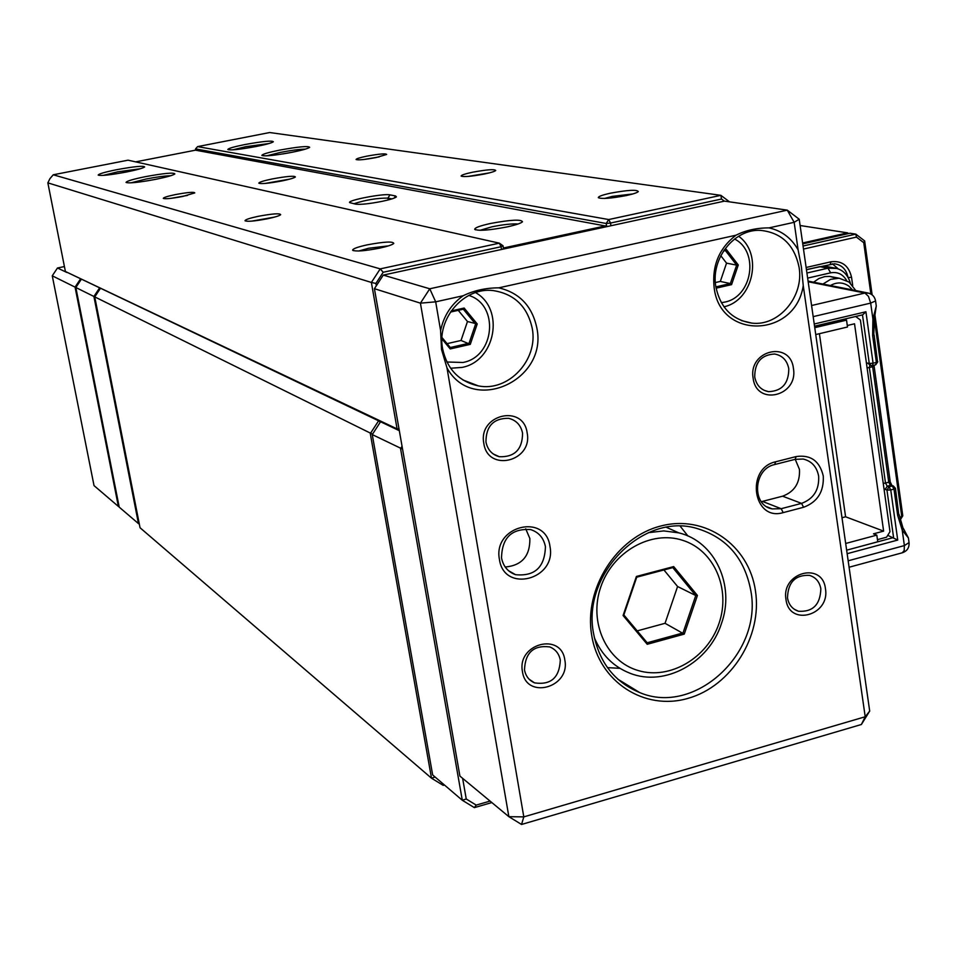 <?xml version="1.0" encoding="UTF-8"?>
<svg xmlns="http://www.w3.org/2000/svg" width="957" height="957" viewBox="0 0 957 957"><rect width="100%" height="100%" fill="white"/><g stroke="black" fill="none" stroke-linecap="round" stroke-linejoin="round"><path stroke-width="1.44" d="M462.626 778.316L466.25 798.999L476.203 805.1L490.068 801.093M402.55 449.12L372.249 434.586L432.66 774.943L462.291 800.255L400.552 448.63L402.06 446.297M491.85 802.564L474.373 807.636L462.291 800.255L466.25 798.999M380.551 421.774L372.249 434.586M474.373 807.636L476.203 805.1M119.218 507.138L138.478 523.599L93.906 296.467L75.842 287.507L119.218 507.138M139.327 524.125L138.478 523.599L139.172 523.312M94.875 296.694L93.906 296.467L99.444 288.129M81.201 279.456L75.842 287.507M802.612 242.982L847.591 232.862L800.112 225.517M847.782 233.747L847.591 232.862L848.536 233.58M838.272 268.893L832.339 263.797M803.043 246.021L855.797 234.13L864.649 240.913L872.138 294.876M875.009 315.583L902.786 515.811L900.178 519.998M870.87 294.026L863.74 242.683L856.443 237.097L855.797 234.13L850.043 233.233L802.744 243.879M899.855 518.742L901.661 515.847L874.363 319.148M856.443 237.097L803.485 249.059M806.129 267.481L831.083 261.775C842.016 260.519 848.835 265.687 851.551 277.279L852.711 285.545M847.95 277.135C846.227 269.3 841.753 264.862 834.516 263.797L806.428 269.563M864.649 240.913L863.74 242.683M902.786 515.811L901.661 515.847M94.025 485.606L118.381 506.42L75.065 287.124L52.264 275.807L94.025 485.606M64.418 266.56L57.468 267.996L66.942 272.506M75.962 287.327L75.065 287.124L80.412 279.085M57.468 267.996L52.264 275.807M119.17 506.911L118.381 506.42L119.027 506.157M887.737 535.334L897.726 540.059L847.148 553.696M848.165 560.802L904.377 545.586L902.236 530.166L903.408 528.515L908.408 537.966L902.236 530.166L897.642 515.249L893.994 489.087L890.752 489.948L897.726 540.059M814.539 326.17L862.747 314.805L865.918 311.767L873.083 363.229L876.373 362.428L872.652 335.656L872.904 319.04L876.265 306.013L875.547 300.773M813.163 316.635L870.679 303.094L872.904 319.04L874.016 319.1M897.642 515.249L899.066 514.447L903.049 528.18M843.284 319.423L846.538 320.14L847.495 327.007L815.735 334.567M846.538 320.14L814.754 327.677M883.981 488.644L886.96 490.116L890.752 489.948L889.017 486.814L892.271 485.953L890.465 485.343L887.223 486.192L889.017 486.814L886.96 490.116L893.575 537.547L846.634 550.179L877.76 541.77L876.815 535.119L845.677 543.468M877.461 539.652L886.577 537.2L889.998 531.697L860.403 320.033L855.666 316.48M847.292 325.512L854.529 323.789L883.622 531.123L873.478 533.839L876.815 535.119M841.993 517.737L845.593 516.792L819.407 333.694M845.593 516.792L883.622 531.123M182.703 196.46C171.638 198.53 165.166 199.164 163.288 198.374C163.575 197.477 167.642 196.209 175.502 194.57C187.716 192.321 194.139 191.771 194.773 192.919L182.703 196.46M187.512 195.395L171.159 198.326M282.052 180.909C268.905 183.361 261.165 184.115 258.821 183.17C259.084 182.165 263.594 180.753 272.338 178.923C286.825 176.267 294.505 175.61 295.378 176.973C294.122 178.014 289.684 179.33 282.052 180.909M289.792 179.115L265.005 183.445M376.041 157.558C364.808 159.64 358.145 160.298 356.076 159.52C356.255 158.73 359.844 157.606 366.818 156.158C379.175 153.91 385.791 153.335 386.652 154.448L376.041 157.558M379.223 156.876L364.043 159.472M507.126 226.905C489.23 230.326 478.416 231.127 474.708 229.309C474.768 227.742 480.007 225.804 490.415 223.495C510.691 219.739 521.374 219.177 522.486 221.797C520.859 223.316 515.727 225.015 507.126 226.905M518.036 224.01C512.031 223.591 503.346 224.524 491.994 226.797L480.007 230.314M395.552 195.958L396.413 196.879C394.978 198.123 390.205 199.618 382.07 201.353C369.51 203.793 360.753 204.726 355.789 204.176L349.592 202.585C347.499 200.204 383.841 193.278 389.989 194.869L395.552 195.958L394.14 198.111M379.582 248.15C364.545 251.033 355.549 251.715 352.619 250.184C352.75 248.76 357.583 246.99 367.117 244.872C384.188 241.69 393.088 241.212 393.794 243.449C392.262 244.836 387.525 246.404 379.582 248.15M388.494 245.865L368.612 248.258L358.779 251.009M626.297 195.551C610.961 198.458 601.63 199.152 598.304 197.656C598.328 196.46 602.408 194.965 610.566 193.17C627.852 189.988 637.099 189.474 638.307 191.603C637.063 192.764 633.056 194.08 626.297 195.551M632.78 193.96L612.241 196.4L604.561 198.458M267.589 218.746C254.837 221.163 247.313 221.833 245.016 220.756C245.243 219.631 249.669 218.16 258.294 216.306C272.542 213.662 280.006 213.124 280.676 214.691C279.348 215.827 274.982 217.167 267.589 218.746M274.551 217.095L251.847 221.115M484.421 174.018C471.454 176.447 463.678 177.129 461.107 176.076C461.226 175.107 465.054 173.827 472.591 172.224C487.017 169.58 494.733 169.006 495.726 170.525C494.637 171.482 490.869 172.655 484.421 174.018M489.422 172.87L468.021 176.435M155.895 179.294C138.789 182.464 128.836 183.505 126.037 182.428C126.551 181.124 132.963 179.21 145.273 176.686C163.934 173.265 173.803 172.344 174.88 173.923C173.145 175.275 166.817 177.069 155.895 179.294M170.693 175.729C165.071 175.849 156.9 176.925 146.17 178.995L130.846 182.859M126.324 172.033C110.151 175.023 100.76 176.04 98.176 175.083C98.703 173.887 104.887 172.081 116.73 169.688C134.315 166.47 143.622 165.561 144.663 166.949C143.012 168.205 136.899 169.891 126.324 172.033M140.272 168.755L117.567 171.865L103.129 175.406M256.5 146.433C240.159 149.436 230.589 150.464 227.814 149.519C228.233 148.419 233.927 146.768 244.872 144.555C262.589 141.337 272.087 140.404 273.343 141.768C271.872 142.904 266.261 144.471 256.5 146.433M268.941 143.538L245.77 146.684L232.742 149.854M292.304 152.235C275.018 155.429 264.862 156.481 261.859 155.417C262.254 154.221 268.116 152.474 279.456 150.153C298.273 146.732 308.345 145.787 309.661 147.318C308.13 148.55 302.34 150.189 292.304 152.235M305.462 149.101C299.601 149.232 291.251 150.333 280.413 152.402L266.632 155.847M501.516 249.466L501.073 246.739L503.047 245.793L503.406 248.007L606.535 225.661L606.188 223.483L195.539 148.897L195.467 150.177L607.815 226.414M195.467 150.177L135.655 161.877M399.32 430.698L65.399 271.501L397.083 428.903L371.376 282.447L47.85 182.859L65.399 271.501M503.047 245.793L499.351 243.162L128.071 160.178L53.257 174.784L380.228 268.881L499.351 243.162L501.073 246.739L383.195 272.255L375.898 283.451L376.304 285.796M724.353 201.149L721.53 199.032L610.518 223.053L610.949 225.732M269.707 132.533L197.585 146.612L608.724 219.548L720.872 195.336L269.707 132.533M391.927 198.889L387.896 198.087C376.902 198.051 365.562 199.941 353.875 203.757M721.53 199.032L720.872 195.336L729.509 201.843M53.257 174.784L49.943 178.636L47.85 182.859M195.539 148.897L197.585 146.612M375.898 283.451L371.376 282.447L380.228 268.881L383.195 272.255M608.724 219.548L606.188 223.483L610.518 223.053L608.724 219.548M503.035 249.131L503.406 248.007M398.985 428.784L397.083 428.903L399.26 430.351M798.114 249.873L794.154 222.311L768.997 227.886C781.666 230.685 791.367 238.018 798.114 249.873L801.44 267.266L803.246 285.617C795.375 337.857 719.939 340.321 714.125 287.531C711.876 265.663 719.15 248.222 735.957 235.219L498.764 287.842C519.543 292.782 532.236 306.18 536.853 328.012C548.11 380.551 472.602 414.824 446.991 367.883L441.512 349.437L440.603 330.596C443.701 315.846 451.226 304.23 463.2 295.725L435.686 301.838L440.603 330.596M715.8 286.478C720.226 307.759 732.237 319.973 751.807 323.107C778.723 326.588 804.131 296.538 799.107 267.47C794.489 245.016 781.666 232.647 760.624 230.386C734.521 228.663 710.764 258.258 715.8 286.478M442.624 348.838C447.146 369.199 459.037 381.544 478.321 385.886C508.418 392.143 538.468 359.88 532.248 328.383C527.403 306.467 514.34 293.859 493.07 290.569C464.001 286.909 436.476 318.549 442.624 348.838M755.444 590.78C762.573 636.297 731.351 686.313 687.927 698.383C644.611 711.123 599.046 681.958 591.689 635.233C583.674 588.675 616.571 537.021 660.856 526.003C705.046 514.292 748.948 545.095 755.444 590.78M593.579 633.582C599.202 662.423 614.561 682.078 639.671 692.557C694.782 716.183 762.765 653.093 750.862 590.912C744.702 558.182 726.566 537.332 696.469 528.336C642.901 512.402 581.629 574.296 593.579 633.582M564.833 660.043C570.539 687.652 526.278 699.986 522.462 671.647C516.732 643.75 561.292 631.764 564.833 660.043M524.496 669.912C525.716 676.132 529.077 680.451 534.556 682.867C550.897 685.26 559.474 677.676 560.3 660.115C559.044 653.691 555.538 649.301 549.785 646.932C533.623 644.922 525.202 652.578 524.496 669.912M527.151 432.899C533.037 461.513 487.783 472.686 483.823 443.39C477.902 414.477 523.479 403.675 527.151 432.899M485.953 442.038C487.615 449.814 492.089 454.719 499.375 456.74C514.71 457.219 522.438 449.371 522.57 433.174C520.871 425.147 516.206 420.195 508.598 418.305C493.525 418.197 485.977 426.116 485.953 442.038M793.425 368.445C798.509 396.174 756.425 406.581 753.135 378.194C748.027 350.178 790.398 340.13 793.425 368.445M754.726 376.998C756.377 385.252 760.971 390.133 768.531 391.652C781.977 391.138 788.724 383.506 788.783 368.768C787.109 360.334 782.371 355.418 774.584 354.018C761.329 354.784 754.714 362.44 754.726 376.998M825.436 588.687C830.365 615.483 789.154 626.967 785.984 599.489C781.032 572.418 822.506 561.257 825.436 588.687M787.491 597.946C788.771 604.8 792.432 609.238 798.497 611.248C812.852 612.121 820.293 604.645 820.843 588.818C819.551 581.796 815.771 577.31 809.49 575.372C795.291 574.75 787.958 582.275 787.491 597.946M549.976 546.459C556.807 579.571 504.052 593.484 499.446 559.498C492.568 525.967 545.753 512.557 549.976 546.459M501.528 557.955C503.238 566.341 507.916 571.915 515.548 574.69C534.867 576.533 544.832 567.178 545.418 546.626C543.648 537.906 538.731 532.224 530.657 529.592C511.66 528.312 501.947 537.762 501.528 557.955M796.176 456.561C810.627 454.503 819.659 460.963 823.259 475.94C824.073 491.611 817.517 502.054 803.593 507.27L783.197 512.617C753.111 521.84 745.06 468.32 775.684 461.776L796.176 456.561L795.111 459.348L774.644 464.552C753.291 468.834 751.365 505.487 772.251 508.909L781.163 508.705L801.547 503.382C813.653 498.86 819.348 489.781 818.642 476.167C816.859 466.801 811.703 461.095 803.186 459.037L795.111 459.348M761.305 501.683L782.599 496.193C794.549 491.742 800.16 482.818 799.454 469.397L795.231 459.312M505.212 567.023C521.936 565.479 530.154 555.969 529.855 538.492L525.728 528.826M607.48 667.639L619.909 668.321M446.991 367.883L523.802 816.883L865.212 716.757L803.246 285.617M799.215 219.225L787.276 210.145L724.485 201.126L383.279 275.102L429.765 288.787L787.276 210.145L794.154 222.311L799.215 219.225L869.698 711.075L861.384 724.497L521.553 824.467L523.802 816.883L508.861 816.68L420.422 303.154L374.414 288.691L459.91 776.079L508.861 816.68L521.553 824.467M687.951 536.028L680.248 526.254M869.698 711.075L865.212 716.757L861.384 724.497M420.422 303.154L435.686 301.838L429.765 288.787L420.422 303.154M383.279 275.102L374.414 288.691M463.2 295.725C473.906 290.509 485.761 287.878 498.764 287.842M735.957 235.219C745.67 230.326 756.688 227.886 768.997 227.886M600.745 587.072C588.495 622.253 606.415 661.502 638.271 670.558C669.948 680.14 707.498 657.961 718.994 623.438C730.969 589.069 714.233 550.179 682.64 540.31C651.227 529.915 612.516 551.746 600.745 587.072M648.463 532.654L663.775 530.92L678.74 532.846C714.963 541.279 735.323 585.433 721.411 623.701C709.017 662.711 664.78 687.138 630.149 673.297C613.557 666.814 601.618 654.923 594.345 637.661M647.219 644.288L623.091 615.518L636.405 576.461L673.692 566.58L697.426 595.457L684.255 634.108L647.219 644.288L647.183 642.781L683.023 632.936L695.763 595.541L672.795 567.609L636.728 577.179L623.856 614.944L647.183 642.781M637.218 630.89L665.043 623.306L677.58 586.509L695.763 595.541L697.426 595.457M677.58 586.509L663.931 569.953M665.043 623.306L684.255 634.108M672.795 567.609L673.692 566.58M636.728 577.179L636.405 576.461M623.091 615.518L623.856 614.944M372.524 434.167L94.743 296.885L140.045 527.75L431.511 778.208L370.299 433.617L378.577 420.841M444.467 785.027L443.223 785.374L431.511 778.208L435.124 777.036M100.294 288.536L94.743 296.885M380.18 422.336L379.128 421.092M443.845 784.489L443.223 785.374M155.524 179.366L146.385 181.005M289.457 152.785L282.961 153.91M446.871 361.997L462.961 362.476C494.925 356.758 499.566 304.828 468.834 295.414M475.545 292.603C505.069 309.003 495.535 361.291 461.992 367.416L450.603 368.242M451.19 310.941L464.145 308.046L477.22 323.956L470.282 344.353L450.221 348.934L441.931 338.934M441.99 337.522L450.28 347.523L469.074 343.228L475.581 324.112L463.32 309.207L450.4 312.09M447.075 343.647L461.023 340.477L470.282 344.353M461.023 340.477L467.471 321.528L477.22 323.956M467.471 321.528L458.259 310.331M464.145 308.046L463.32 309.207M450.28 347.523L450.221 348.934M721.327 302.687L724.545 302.137C752.286 297.184 759.571 251.595 734.557 239.011M738.625 236.247C763.219 253.617 753.422 300.498 723.959 306.802M724.234 249.909L726.327 249.442L738.278 264.957L731.579 284.636L716.087 288.177M715.369 282.554L720.322 281.43L726.542 263.139L736.639 265.125L725.43 250.59L723.492 251.021M726.542 263.139L720.8 255.698M720.322 281.43L730.347 283.571L736.639 265.125L738.278 264.957M715.86 286.885L730.347 283.571L731.579 284.636M725.43 250.59L726.327 249.442M852.531 289.935L848.895 286.167C843.033 282.112 836.873 281.908 830.401 285.545M822.936 284.062L830.604 279.348L839.145 278.212L849.134 282.088L855.797 290.581M836.215 278.176L829.707 276.406L824.826 276.585L818.893 278.523L813.594 282.207M831.083 261.775L830.233 264.12M851.551 277.279L848.201 277.566M870.81 365.526L867.485 363.038L869.267 363.493L862.484 314.865M867.485 363.038L866.444 363.241M806.918 273.008L827.984 268.175L819.91 266.68L806.452 269.754M811.572 305.522L864.925 293.045L808.175 281.753M814.228 324.004L865.918 311.767M846.61 280.449C842.866 274.18 837.542 271.632 830.628 272.829L807.648 278.116M885.153 489.494L887.223 486.192L885.5 483.07L888.742 482.22L872.64 366.722L869.363 367.524L885.5 483.07L883.251 483.393M872.461 365.598L875.667 364.82L877.832 361.734L876.373 362.428L875.667 364.82L872.688 365.466M830.628 272.829L827.984 268.175L837.088 268.486M828.678 266.907L819.599 266.668L806.44 269.683M868.944 293.201L864.925 293.045L868.466 296.359L870.679 303.094L875.571 300.953C874.674 296.407 871.923 293.715 867.317 292.866L808.079 281.107M909.042 542.583L904.377 545.586L904.198 550.526L902.284 552.787C907.045 551.16 909.306 547.847 909.078 542.846L908.408 537.966M819.216 266.836L825.305 266.285L833.415 267.781C841.969 268.893 847.615 274.001 850.366 283.093M873.083 363.229L872.377 365.622L871.277 365.646L869.267 363.493L873.083 363.229M869.781 365.275L869.363 367.524L867.09 367.859M872.652 335.656L874.124 334.986L877.485 361.483M872.605 365.562L872.64 366.722L874.1 366.029L890.177 481.443L888.742 482.22L890.465 485.343L893.3 485.929L892.271 485.953L893.994 489.087L895.429 488.309L893.3 485.929L895.429 488.309L898.707 514.112M876.265 306.013L874.351 319.195L873.777 334.747M889.831 481.132L891.96 485.474M388.219 199.929L387.896 198.087L389.989 194.869M762.478 501.42L781.163 508.705L783.197 512.617M782.599 496.193L801.547 503.382L803.593 507.27M775.684 461.776L774.644 464.552M902.284 552.787L849.086 567.238M871.277 365.646L872.377 365.622M814.539 326.229L862.747 314.805M475.462 229.836L474.708 229.309M353.289 250.65L352.619 250.184M508.478 570.671L515.548 574.69M493.202 453.953L499.375 456.74M529.185 679.267L534.556 682.867M794.346 609.298L798.497 611.248M764.224 390.372L768.531 391.652M462.889 379.941L478.321 385.886M741.376 320.571L751.807 323.107M617.779 679.147L639.671 692.557M766.988 506.839L772.251 508.909M666.431 527.331L678.74 532.846M829.707 276.406L839.145 278.212"/></g></svg>
